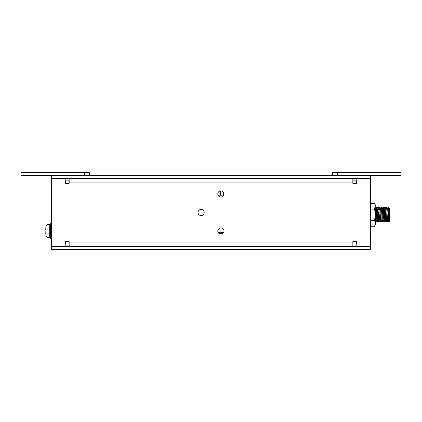 <?xml version="1.0" encoding="UTF-8"?>
<svg xmlns="http://www.w3.org/2000/svg" width="422" height="422" viewBox="0 0 422 422"><rect width="100%" height="100%" fill="white"/><g stroke="black" fill="none" stroke-linecap="round" stroke-linejoin="round"><path stroke-width="0.63" d="M65.7 244.111L65.7 241.642L65.21 241.642L69.161 241.642L69.161 242.877L352.839 242.877L352.839 241.642L356.79 241.642L356.79 246.585L370.384 246.585L51.616 246.585L51.616 175.415L400.9 175.415L400.9 172.45L332.452 172.45L332.452 175.415M352.839 178.385L352.839 183.322L356.79 183.322L356.79 178.385L370.384 178.385L370.384 249.55L51.616 249.55L51.616 246.585L63.975 246.585L63.975 178.385L51.616 178.385L370.384 178.385L370.384 175.415M51.616 175.415L21.1 175.415L21.1 172.45L89.548 172.45L89.548 175.415M222.737 233.487L219.029 233.487M356.79 241.642L356.3 241.642L356.3 244.111M370.384 195.94L370.384 190.248M223.971 193.951A3.091 3.091 0 0 0 220.885 190.86A3.091 3.091 0 0 0 217.794 193.951A3.091 3.091 0 0 0 220.885 197.037A3.091 3.091 0 0 0 223.971 193.951M204.206 212.482A3.091 3.091 0 0 0 201.115 209.396A3.091 3.091 0 0 0 198.029 212.482A3.091 3.091 0 0 0 201.115 215.573A3.091 3.091 0 0 0 204.206 212.482M223.971 231.013A3.091 3.091 0 0 0 220.885 227.927A3.091 3.091 0 0 0 217.794 231.013A3.091 3.091 0 0 0 220.885 234.105A3.091 3.091 0 0 0 223.971 231.013M352.839 182.088L69.161 182.088L69.161 183.322L65.21 183.322L65.21 178.385L63.975 178.385L63.975 175.415M63.975 249.55L63.975 246.585L65.21 246.585L65.21 241.642M69.161 244.111L65.21 244.111M356.79 244.111L352.839 244.111M352.839 242.877L352.839 246.585M69.161 246.585L69.161 242.877M65.21 180.853L69.161 180.853M352.839 180.853L356.79 180.853M69.161 182.088L69.161 178.385M223.707 195.196L218.058 195.196M218.116 232.385L223.649 232.385M375.517 219.952L375.416 221.619L375.517 219.952M375.538 221.619L375.638 219.952L375.269 221.619L375.538 221.619M377.764 219.952L377.184 208.494L376.893 209.723L377.104 208.13L376.155 207.181L377.157 221.619L377.257 219.952L376.888 221.619L376.245 207.603L375.923 209.723M376.049 209.723L376.218 207.371L376.387 209.723L375.327 209.723L376.387 209.723M377.284 221.619L377.384 219.952L377.015 221.619L377.284 221.619M379.51 219.952L378.924 208.494L378.634 209.723L378.851 208.13L377.901 207.181L378.903 221.619L379.003 219.952L378.634 221.619L377.991 207.603L377.669 209.723M377.79 209.723L377.959 207.371L378.128 209.723L376.514 209.723L378.128 209.723M379.025 221.619L379.125 219.952L378.756 221.619L379.025 221.619M381.251 219.952L380.67 208.494L380.38 209.723L380.591 208.13L379.779 207.186L378.819 208.13L379.631 207.186L379.858 207.603L380.644 221.619L380.744 219.952L380.375 221.619L379.731 207.603L379.41 209.723M379.536 209.723L379.705 207.371L379.874 209.723L378.254 209.723L379.874 209.723M380.771 221.619L380.871 219.952L380.502 221.619L380.771 221.619M382.997 219.952L382.411 208.494L382.121 209.723L382.337 208.13L381.525 207.186L380.565 208.13L381.372 207.186L381.604 207.603L382.39 221.619L382.49 219.952L382.121 221.619L381.477 207.603L381.156 209.723M381.277 209.723L381.446 207.371L381.615 209.723L380 209.723L381.615 209.723M382.511 221.619L382.617 219.952L382.242 221.619L382.511 221.619M384.737 219.952L384.157 208.494L383.867 209.723L384.078 208.13L383.266 207.186L382.306 208.13L383.118 207.186L383.345 207.603L384.131 221.619L384.231 219.952L383.862 221.619L383.218 207.603L382.896 209.723M383.192 207.371L383.023 209.723L383.192 207.371L383.361 209.723L381.741 209.723L383.361 209.723M384.257 221.619L384.358 219.952L383.988 221.619L384.257 221.619M385.012 207.186L385.824 208.13L385.645 209.159L385.824 208.13L385.012 207.186L384.052 208.13L384.859 207.186L385.091 207.603L385.877 221.619L385.945 220.516L385.608 221.619L384.964 207.603L384.642 209.723M384.764 209.723L384.78 209.423L384.764 209.723M384.933 207.371L384.906 220.516L385.539 220.516M385.998 221.619L386.072 220.516L385.998 221.619M387.691 220.516L387.349 221.619L386.705 207.603L386.41 209.159M386.679 207.371L386.536 209.159L386.679 207.371L386.816 209.159L385.202 209.159M386.752 207.186L387.565 208.13L387.391 209.159L387.565 208.13L386.752 207.186L385.792 208.13L386.605 207.186L386.832 207.603L387.475 221.619L387.813 220.516M388.282 209.159L388.361 207.181L388.156 209.159M387.407 220.516L388.419 220.516L388.419 221.503L388.419 207.181M387.702 209.159L388.425 221.555L388.419 207.36M388.261 220.516L388.425 221.555L388.419 220.516M388.419 208.183L388.546 221.492L389.675 221.365L389.675 208.31M384.78 209.286L384.78 220.395L384.78 219.952L383.893 219.952L384.78 219.952M384.78 213.875L384.78 209.723L384.78 213.875M375.538 209.723L376.018 219.915L376.202 221.545L376.408 219.952M377.948 221.545L378.154 219.952L377.948 221.545M379.689 221.545L379.895 219.952L379.689 221.545M381.435 221.545L381.641 219.952L381.435 221.545M383.176 221.545L383.387 219.952L383.176 221.545M384.922 221.545L385.086 220.516L384.922 221.545M385.961 209.159L386.478 219.915L386.668 221.545L386.832 220.516L386.726 221.619L386.52 220.516M387.618 221.619L387.349 221.619M385.877 221.619L385.608 221.619M384.131 221.619L383.862 221.619M382.39 221.619L382.121 221.619L382.39 221.619M380.644 221.619L380.375 221.619L380.644 221.619M378.903 221.619L378.634 221.619L378.903 221.619M377.157 221.619L376.888 221.619L377.157 221.619M376.023 219.952L376.234 221.545M376.292 207.186L377.104 208.13L377.284 209.723M378.038 207.186L378.851 208.13L379.025 209.723M379.779 207.186L380.591 208.13L380.771 209.723M381.525 207.186L382.337 208.13L382.511 209.723M383.266 207.186L384.078 208.13L384.257 209.723M370.384 203.425L374.583 203.425L375.327 205.804L374.583 209.133L375.327 213.885L374.583 220.542L375.327 222.922L375.327 224.768L374.805 225.781M374.583 209.133L370.384 209.133M374.583 220.542L370.384 220.542M375.327 223.871L374.583 226.25L370.384 226.25M375.327 205.804L375.327 204.907L374.583 203.425M375.327 213.885L375.327 206.754M375.327 222.922L375.327 215.79M45.829 231.013L45.856 232.253L45.829 231.013M45.856 227.31L45.808 227.917L45.856 227.31M45.808 229.779L45.808 227.917L45.856 229.779M45.808 232.253L45.808 234.115L45.856 232.253M45.856 234.722L45.808 234.115L45.856 234.722M51.616 239.047L50.751 239.047L50.751 222.985L51.616 222.985M50.751 223.106L51.616 223.106M50.751 238.926L51.616 238.926M50.751 237.597L51.616 237.597M50.751 235.624L51.616 235.624M50.751 234.843L51.616 234.843M50.751 232.411L51.616 232.411M50.751 229.621L51.616 229.621M50.751 227.189L51.616 227.189M50.751 226.408L51.616 226.408M50.751 224.435L51.616 224.435M358.025 249.55L358.025 175.415M84.606 175.415L84.606 172.45M26.043 175.415L26.043 172.45M395.957 175.415L395.957 172.45M337.394 175.415L337.394 172.45M389.548 221.492L389.548 208.183L388.546 208.183L389.548 208.183M50.26 224.219L49.269 224.219L49.269 237.813L50.26 237.813L50.26 224.219L50.751 224.715M65.7 180.853L65.7 183.322M356.3 180.853L356.3 183.322M220.02 190.987L220.02 195.196M223.159 191.862L223.159 195.196M220.637 190.871L220.637 195.196M223.776 192.859L223.776 195.038M386.942 209.159L388.419 209.159M383.487 209.723L384.78 209.723L383.487 209.723M375.332 208.13L376.144 207.186L375.332 208.13M377.078 208.13L377.885 207.186L377.078 208.13M387.538 208.13L388.346 207.186L387.538 208.13M385.666 220.516L387.285 220.516M375.327 219.952L376.793 219.952L375.327 219.952M376.92 219.952L378.539 219.952L376.92 219.952M378.666 219.952L380.28 219.952L378.666 219.952M380.407 219.952L382.026 219.952L380.407 219.952M382.153 219.952L383.767 219.952L382.153 219.952M49.269 224.219C47.338 224.377 46.193 225.406 45.829 227.31M45.829 234.722C46.193 236.626 47.338 237.655 49.269 237.813M50.26 237.813L50.751 237.317"/></g></svg>
